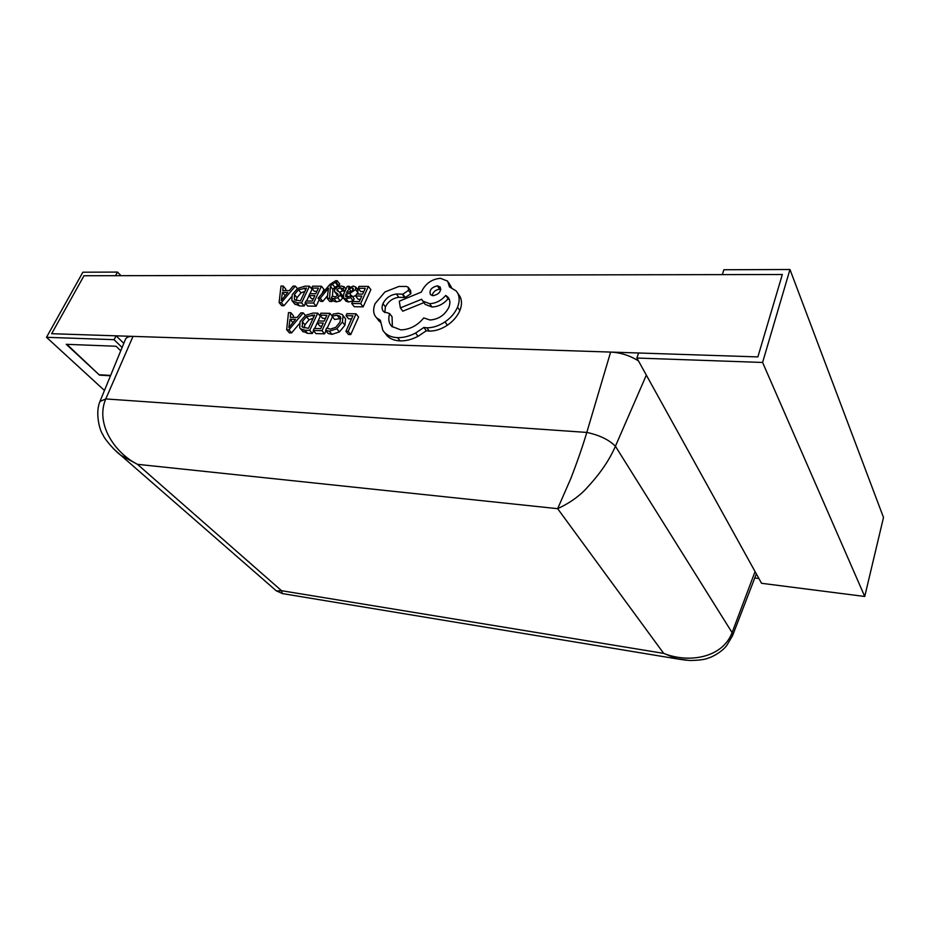 <?xml version="1.0" encoding="UTF-8"?>
<svg xmlns="http://www.w3.org/2000/svg" width="930" height="930" viewBox="0 0 930 930"><rect width="100%" height="100%" fill="white"/><g stroke="black" fill="none" stroke-linecap="round" stroke-linejoin="round"><path stroke-width="1.4" d="M646.338 375.127L615.416 446.237C609.557 459.792 600.35 473.347 587.795 486.89C580.308 495.516 570.253 502.781 557.651 508.675L570.718 478.752C577.123 462.291 582.482 446.853 586.807 432.427C599.432 435.124 608.976 439.727 615.416 446.237L732.096 632.621L732.352 635.818M638.468 360.898C629.877 355.539 620.601 352.598 610.626 352.075L133.013 336.381C128.933 336.288 126.41 337.265 125.457 339.311L100.033 401.26M100.277 401.342L105.776 398.935L133.013 336.381M755.079 571.59L732.096 632.621C722.529 657.905 688.874 663.543 663.671 653.371L557.651 508.675L137.442 464.314C114.216 452.573 95.209 423.359 105.776 398.935L586.807 432.427L610.626 352.075M686.782 660.288L677.505 658.986L663.671 653.371L281.546 590.701L276.512 590.922L282.29 593.48L281.546 590.701L137.442 464.314L120.865 455.305L113.367 448.62M276.222 590.771L274.978 589.678M864.737 596.479L883.5 517.464L789.977 269.502L723.889 269.747L722.331 274.617L782.328 274.513L757.869 356.911L638.596 352.993L636.887 358.038L761.554 583.296L864.737 596.479L762.588 362.456L636.887 358.038M789.977 269.502L762.588 362.456M123.806 343.333L116.122 335.823L51.662 333.707L83.991 275.745L51.662 333.707L757.869 356.911L782.328 274.513L83.991 275.745L115.518 275.687L117.494 272.083L120.97 275.675M120.749 350.784L116.064 346.251L66.239 344.309L99.522 375.15L110.496 375.767M117.494 272.083L82.875 272.211L46.5 337.299L114.065 339.671L122.097 347.483M46.5 337.299L104.462 390.472M116.122 335.823L114.065 339.671M66.879 344.333L99.522 375.15M99.719 374.79L110.647 375.395M318.083 298.228L320.246 298.239L328.476 288.23L327.197 298.309L329.546 298.332L330.417 286.277L332.347 284.103L335.277 282.418L336.358 282.662L337.218 280.79L335.951 280.616L329.918 284.441L318.083 298.228L320.641 301.39L322.803 301.413L327.5 295.717M332.463 296.182L332.94 289.463L334.858 287.3L337.788 285.615L338.869 285.859L339.729 283.999L337.218 280.79M327.197 298.309L329.743 301.494L332.091 301.518L332.254 299.239M343.519 298.053L346.03 301.25L348.483 301.994L353.202 300.901L354.144 298.821L351.645 295.601L346.96 297.042L345.681 296.647L345.844 294.043L349.692 293.555L355.562 289.602L355.69 287.021L353.295 286.045L348.518 288.195L349.378 286.324L347.239 286.312L343.67 294.113L343.519 298.053L345.96 298.786L350.691 297.681L351.645 295.601M357.341 294.066L358.004 290.032M352.528 296.728L355.841 295.507M358.224 288.3L365.281 288.335L362.688 294.113L356.504 294.054L355.609 296.019L361.793 296.077L359.305 301.599L352.633 301.518L351.726 303.505L354.249 306.714L363.153 306.842L370.861 289.649L368.408 286.394L359.108 286.359L358.224 288.3L360.712 291.543L363.828 291.555M355.609 296.019L358.108 299.251L360.363 299.274M325.605 330.371L329.336 331.196L336.834 328.778L342.414 322.024L343.054 315.689L342.252 314.538L338.229 313.212L333.045 314.131L332.068 316.27L337.009 315.189L339.938 316.188L340.578 317.107L340.008 322.117L335.811 327.325L330.243 329.15L326.686 328.011L325.605 330.371L328.209 333.51L331.929 334.335L339.404 331.94L344.972 325.209L345.6 318.874L342.845 315.293M332.068 316.27L334.637 319.443L340.903 318.537M346.018 315.642L352.923 315.77L345.914 331.336L348.483 334.509L350.726 334.579L358.596 317.025L356.074 313.817L346.925 313.654L346.018 315.642L348.564 318.827L351.517 318.885M313.282 330.464L322.001 330.696L329.964 313.352L320.885 313.201L319.978 315.154L326.872 315.282L324.198 321.094L318.153 320.955L317.246 322.943L323.291 323.07L320.734 328.639L314.2 328.464L313.282 330.464L315.898 333.591L324.605 333.835L325.988 330.824M327.127 328.325L332.44 316.735M317.246 322.943L319.839 326.081L321.885 326.128M319.978 315.154L322.559 318.304L325.465 318.362M302.401 330.999L307.563 333.347L312.341 333.486L313.573 330.813M314.654 328.476L320.292 316.281L317.711 313.143L313.108 313.061L305.528 315.328L300.053 321.641L299.704 327.79L300.518 328.778L304.935 330.243L309.713 330.371L317.711 313.143M293.252 317.386L293.438 315.77L290.811 312.666L288.486 312.62L286.661 329.755L288.928 329.813L303.238 312.887L300.89 312.84L297.112 317.456L290.288 317.316L290.811 312.666M286.661 329.755L289.323 332.835L291.59 332.905L299.274 323.791M339.694 292.183L342.717 290.939L344.879 291.485M343.007 296.228L340.136 292.555L337.102 290.648L336.962 289.346L340.206 287.73L343.054 288.8L344.983 291.253L343.054 288.8M343.158 288.916L344.17 286.731L341.217 286.01L337.265 286.952L334.707 289.544L334.486 291.543L337.927 294.019L338.02 295.322L334.951 296.937L332.289 296.031L331.336 298.088L333.882 301.274L336.486 301.855L340.264 300.925L343.112 297.437M337.02 294.74L337.823 295.647M305.075 302.924L313.584 303.029L321.443 286.219L312.573 286.184L311.69 288.079L318.42 288.114L315.781 293.741L309.888 293.694L308.981 295.612L314.875 295.67L312.352 301.053L305.993 300.983L305.075 302.924L307.667 306.051L316.165 306.179L319.211 299.623M321.978 293.682L323.977 289.393L321.443 286.219M308.981 295.612L311.55 298.763L313.422 298.786M311.69 288.079L314.235 291.241L316.944 291.253M294.485 303.715L299.541 305.947L304.191 306.005L305.447 303.354M306.551 300.995L309.051 295.694M309.981 293.694L312.038 289.323L309.481 286.173L304.994 286.149L297.6 288.44L292.218 294.601L291.846 300.529L296.937 302.82L301.599 302.878L309.481 286.173M285.673 290.579L285.836 289.184L283.243 286.068L280.976 286.056L279.116 302.599L281.325 302.622L295.368 286.115L293.066 286.103L289.37 290.602L282.708 290.567L283.243 286.068M279.116 302.599L281.744 305.691L283.952 305.726L291.381 296.972M377.58 319.13L380.324 322.152M384.776 312.561L385.415 306.888C388.322 301.32 392.774 298.123 398.796 297.309L405.259 297.495L410.909 293.671L410.618 290.567L408.224 287.254L406.457 286.475L398.924 286.452L384.95 291.95L375.081 303.657C372.767 309.597 373.267 314.34 376.615 317.874L380.358 320.28L382.869 330.476L384.648 332.591C387.822 335.73 392.135 337.427 397.61 337.66C403.469 337.764 409.467 336.218 415.605 333.033L423.894 327.453L426.858 327.79C432.834 327.86 438.879 325.895 444.993 321.885C450.876 317.839 455.049 312.933 457.537 307.156C459.664 301.797 459.711 297.1 457.653 293.066L456.13 290.892L449.434 286.893L447.667 281.127L440.425 278.314C432.136 279.047 425.975 283.22 421.964 290.799L421.418 292.055L399.284 301.18L400.377 307.9L421.616 299.274L422.813 301.064L429.66 303.692C435.914 303.378 441.273 300.611 445.737 295.415L447.911 297.112C450.155 299.646 450.48 303.041 448.876 307.295C444.784 315.154 438.495 319.385 430.009 320.001L423.766 317.921C417.442 325.593 409.793 329.58 400.818 329.894L391.821 326.43C388.775 323.256 388.043 318.967 389.612 313.573L383.672 311.69C381.823 309.737 381.579 307.051 382.951 303.633C385.869 298.053 390.344 294.845 396.366 294.008L402.841 294.182L408.502 290.346L408.224 287.254M392.367 326.942L392.076 316.839L389.612 313.573M424.208 303.006L425.208 304.401L432.043 307.028C438.274 306.726 443.622 303.971 448.074 298.786L449.423 299.704M400.377 307.9L402.806 311.178L423.929 302.622M451.573 287.637L448.632 282.546M384.869 332.882L387.147 335.823C390.321 338.973 394.634 340.659 400.098 340.903C405.945 341.019 411.932 339.485 418.047 336.311L426.312 330.755L429.276 331.092C435.24 331.173 441.273 329.22 447.365 325.221C453.224 321.187 457.397 316.293 459.873 310.539C461.989 305.191 462.024 300.495 459.966 296.461L458.641 294.519M754.765 577.995L758.915 578.518M345.914 331.336L348.169 331.394L350.726 334.579M348.169 331.394L356.074 313.817M322.001 330.696L324.605 333.835M329.964 313.352L332.161 316.06M308.469 328.325L314.642 315.049L306.435 316.688L302.331 321.629L302.413 327.139L308.469 328.325M309.713 330.371L312.341 333.486M313.154 318.234L309.039 319.815L304.947 324.744L304.075 327.999M295.542 319.362L290.032 319.246L288.846 327.593L295.542 319.362M288.928 329.813L291.59 332.905M303.238 312.887L305.366 315.433M290.032 319.246L292.671 322.35M351.726 303.505L360.654 303.622L363.153 306.842M360.654 303.622L368.408 286.394M352.04 291.311L353.33 288.346L351.947 287.788L349.169 288.777L346.588 292.404L352.04 291.311M350.691 297.681L353.202 300.901M345.844 294.043L348.122 296.949M349.378 286.324L349.959 287.079M349.169 288.777L351.389 291.636M344.17 286.731L345.983 289.067M336.497 293.124L338.09 295.147M331.336 298.088L333.951 298.658L337.741 297.728L340.287 295.147L340.136 292.555M320.246 298.239L322.803 301.413M327.709 289.207L328.197 289.823M329.546 298.332L332.091 301.518M330.417 286.277L332.94 289.463M336.358 282.662L338.869 285.859M313.584 303.029L316.165 306.179M300.402 300.913L306.481 288.056L298.472 289.742L294.438 294.554L294.45 299.809L300.402 300.913M301.599 302.878L304.191 306.005M304.935 291.322L301.041 292.88L297.03 297.681L296.17 300.681M287.823 292.462L282.453 292.427L281.255 300.483L287.823 292.462M281.325 302.622L283.952 305.726M295.368 286.115L297.391 288.579M282.453 292.427L285.057 295.542M437.367 285.836C431.369 287.358 429.067 290.288 430.474 294.624L433.194 295.694C439.134 294.24 441.436 291.322 440.123 286.928L437.367 285.836L439.704 289.207C435.612 289.73 433.078 291.857 432.113 295.554M423.894 327.453L426.312 330.755M445.737 295.415L448.074 298.786M396.366 294.008L398.796 297.309M440.843 289.346L439.704 289.207M337.009 315.189L339.566 318.374M329.336 331.196L331.929 334.335M336.834 328.778L339.404 331.94M342.414 322.024L344.972 325.209M343.054 315.689L345.6 318.874M304.935 330.243L307.563 333.347M312.213 315.003L313.782 316.898M306.435 316.688L309.039 319.815M302.331 321.629L304.947 324.744M301.89 326.511L302.424 327.139M345.96 298.786L348.483 301.994M349.692 293.555L351.389 295.74M355.562 289.602L358.05 292.834M355.69 287.021L358.166 290.253M351.947 287.788L353.365 289.637M347.123 291.241L347.913 292.253M340.206 287.73L342.717 290.939M333.951 298.658L336.486 301.855M337.741 297.728L340.264 300.925M340.287 295.147L342.81 298.344M340.566 293.217L342.996 296.31M336.962 289.346L338.752 291.625M332.347 284.103L334.858 287.3M335.277 282.418L337.788 285.615M296.937 302.82L299.541 305.947M304.11 288.044L305.621 289.881M298.472 289.742L301.041 292.88M294.438 294.554L297.03 297.681M397.61 337.66L400.098 340.903M415.605 333.033L418.047 336.311M426.858 327.79L429.276 331.092M444.993 321.885L447.365 325.221M457.537 307.156L459.873 310.539M457.653 293.066L459.966 296.461M429.66 303.692L432.043 307.028M382.951 303.633L385.415 306.888M402.132 294.054L404.538 297.356M402.841 294.182L405.259 297.495M408.502 290.346L410.909 293.671M732.468 635.911L756.346 573.88M100.115 401.272C94.953 412.153 99.498 430.509 103.032 434.903C104.23 438.937 116.413 452.678 120.9 455.212L120.9 455.212M732.445 635.853L727.039 645.036C722.842 651.174 712.938 656.847 708.404 658.022C705.347 659.51 699.186 660.335 689.921 660.498L677.528 658.847M120.853 455.293L276.466 590.98M282.278 593.561L677.679 658.975M339.938 316.188L340.403 316.77M300.518 328.778L303.157 331.882M334.905 292.125L337.427 295.322M292.566 301.401L295.17 304.529M376.615 317.874L379.115 321.117M384.648 332.591L387.147 335.823M422.813 301.064L425.208 304.401M447.911 297.112L448.981 298.658"/></g></svg>
